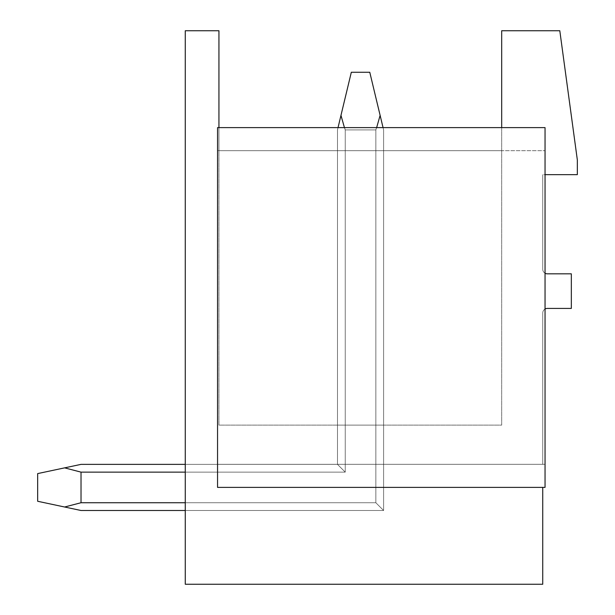 <?xml version="1.0" encoding="UTF-8"?>
<svg xmlns="http://www.w3.org/2000/svg" width="615" height="615" viewBox="0 0 615 615"><rect width="100%" height="100%" fill="white"/><g stroke="black" fill="none" stroke-linecap="round" stroke-linejoin="round"><path stroke-width="0.46" stroke-dasharray="3.08 2.31" d="M218.94 127.613L218.94 150.675L217.556 150.675L217.556 464.325L545.044 464.325L217.556 464.325L542.738 464.325L542.738 313.035A4.613 4.613 0 0 1 545.044 309.038A4.613 4.613 0 0 0 542.738 313.035L542.738 464.325L217.556 464.325L217.556 487.388L545.044 487.388L217.556 487.388L545.044 487.388L545.044 273.214A4.613 4.613 0 0 1 542.738 269.216L542.738 174.66L542.738 269.216A4.613 4.613 0 0 0 545.044 273.214L545.044 174.66L542.738 174.66L545.044 174.66L545.044 127.613L217.556 127.613L217.556 487.388L217.556 127.613L545.044 127.613L217.556 127.613L217.556 150.675L545.044 150.675L217.556 150.675L501.686 150.675L501.686 127.613M542.738 487.388L542.738 584.25L185.269 584.25L185.269 30.75L218.94 30.75L218.94 425.119L501.686 425.119L501.686 30.75L559.804 30.75L577.331 159.9L577.331 174.66L545.044 174.66M218.94 150.675L501.686 150.675L501.686 425.119L218.94 425.119L218.94 150.675M337.481 425.119L345.246 425.119L337.481 425.119L345.246 425.119L337.481 425.119L345.246 425.119L337.481 425.119L345.246 425.119L337.481 425.119L345.246 425.119L337.481 425.119L345.246 425.119L337.481 425.119L345.246 425.119L337.481 425.119L345.246 425.119L337.481 425.119L345.246 425.119L337.481 425.119L345.246 425.119L337.481 425.119L345.246 425.119L337.481 425.119L345.246 425.119L337.481 425.119L345.246 425.119L337.481 425.119L345.246 425.119L337.481 425.119L345.246 425.119L337.481 425.119L345.246 425.119L337.481 425.119L345.246 425.119L337.481 425.119L345.246 425.119L337.481 425.119L345.246 425.119L337.481 425.119L345.246 425.119L337.481 425.119L345.246 425.119L337.481 425.119L345.246 425.119L337.481 425.119L345.246 425.119L337.481 425.119L345.246 425.119L337.481 425.119L337.481 464.371L345.246 472.135L345.246 425.119L383.606 425.119L345.246 425.119L383.606 425.119L345.246 425.119L383.606 425.119L345.246 425.119L383.606 425.119L345.246 425.119L383.606 425.119L345.246 425.119L383.606 425.119L345.246 425.119L383.606 425.119L345.246 425.119L383.606 425.119L345.246 425.119L383.606 425.119L345.246 425.119L383.606 425.119L345.246 425.119L383.606 425.119L345.246 425.119L383.606 425.119L345.246 425.119L383.606 425.119L345.246 425.119L383.606 425.119L345.246 425.119L383.606 425.119L345.246 425.119L383.606 425.119L345.246 425.119L383.606 425.119L345.246 425.119L383.606 425.119L345.246 425.119L383.606 425.119L345.246 425.119L383.606 425.119L345.246 425.119L383.606 425.119L345.246 425.119L383.606 425.119L345.246 425.119L383.606 425.119L345.246 425.119L383.606 425.119L345.246 425.119L345.246 472.135L337.481 464.371L337.481 425.119L337.481 464.371L185.269 464.371L185.269 472.135L185.269 464.371L185.269 472.135L185.269 464.371L185.269 472.135L185.269 464.371L185.269 472.135L185.269 464.371L185.269 472.135L185.269 464.371L185.269 472.135L185.269 464.371L185.269 472.135L185.269 464.371L185.269 472.135L185.269 464.371L185.269 472.135L185.269 464.371L185.269 472.135L185.269 464.371L185.269 472.135L185.269 464.371L185.269 472.135L185.269 464.371L185.269 472.135L185.269 464.371L185.269 472.135L185.269 464.371L185.269 472.135L185.269 464.371L185.269 472.135L185.269 464.371L185.269 472.135L185.269 464.371L185.269 472.135L185.269 464.371L185.269 472.135L185.269 464.371L185.269 472.135L185.269 464.371L185.269 472.135L185.269 464.371L185.269 472.135L185.269 464.371L185.269 472.135L185.269 464.371L185.269 472.135L185.269 464.371L337.481 464.371L345.246 472.135L345.246 425.119L345.246 472.135L337.481 464.371L337.481 425.119L337.481 464.371L185.269 464.371L337.481 464.371L345.246 472.135L345.246 425.119L345.246 472.135L337.481 464.371L337.481 425.119L337.481 464.371L185.269 464.371L337.481 464.371L345.246 472.135L345.246 425.119L345.246 472.135L337.481 464.371L337.481 425.119L337.481 464.371L185.269 464.371L337.481 464.371L345.246 472.135L345.246 425.119L345.246 472.135L337.481 464.371L337.481 425.119L337.481 464.371L185.269 464.371L337.481 464.371L345.246 472.135L345.246 425.119L345.246 472.135L337.481 464.371L337.481 425.119L337.481 464.371L185.269 464.371L337.481 464.371L345.246 472.135L345.246 425.119L345.246 472.135L337.481 464.371L337.481 425.119L337.481 464.371L185.269 464.371L337.481 464.371L345.246 472.135L345.246 425.119L345.246 472.135L337.481 464.371L337.481 425.119L337.481 464.371L185.269 464.371L337.481 464.371L345.246 472.135L345.246 425.119L345.246 472.135L337.481 464.371L337.481 425.119L337.481 464.371L185.269 464.371L337.481 464.371L345.246 472.135L345.246 425.119L345.246 472.135L337.481 464.371L337.481 425.119L337.481 464.371L185.269 464.371L337.481 464.371L345.246 472.135L345.246 425.119L345.246 472.135L337.481 464.371L337.481 425.119L337.481 464.371L185.269 464.371L337.481 464.371L345.246 472.135L345.246 425.119L345.246 472.135L337.481 464.371L337.481 425.119L337.481 464.371L185.269 464.371L337.481 464.371L345.246 472.135L345.246 425.119L345.246 472.135L337.481 464.371L337.481 425.119L337.481 464.371L185.269 464.371L337.481 464.371L345.246 472.135L345.246 425.119L345.246 472.135L337.481 464.371L337.481 425.119L337.481 464.371L185.269 464.371L337.481 464.371L345.246 472.135L345.246 425.119L345.246 472.135L337.481 464.371L337.481 425.119L337.481 464.371L185.269 464.371L337.481 464.371L345.246 472.135L345.246 425.119L345.246 472.135L337.481 464.371L337.481 425.119L337.481 464.371L185.269 464.371L337.481 464.371L345.246 472.135L345.246 425.119L345.246 472.135L337.481 464.371L337.481 425.119L337.481 464.371L185.269 464.371L337.481 464.371L345.246 472.135L345.246 425.119L345.246 472.135L337.481 464.371L337.481 425.119L337.481 464.371L185.269 464.371L337.481 464.371L345.246 472.135L345.246 425.119L345.246 472.135L337.481 464.371L337.481 425.119L337.481 464.371L185.269 464.371L337.481 464.371L345.246 472.135L345.246 425.119L345.246 472.135L337.481 464.371L337.481 425.119L337.481 464.371L185.269 464.371L337.481 464.371L345.246 472.135L345.246 425.119L345.246 472.135L337.481 464.371L337.481 425.119L337.481 464.371L185.269 464.371L337.481 464.371L345.246 472.135L345.246 425.119L345.246 472.135L337.481 464.371L337.481 425.119L337.481 464.371L185.269 464.371L337.481 464.371L345.246 472.135L345.246 425.119L345.246 472.135L337.481 464.371L337.481 425.119L337.481 464.371L185.269 464.371L337.481 464.371L345.246 472.135L345.246 425.119L345.246 472.135L337.481 464.371L337.481 425.119M185.269 502.732L375.842 502.732L383.606 510.496L81.026 510.496L64.606 507.006L81.026 502.732L375.842 502.732L383.606 510.496L383.606 425.119L383.606 510.496L81.026 510.496L64.606 507.006L81.026 502.732L81.026 472.135L345.246 472.135L337.481 464.371L81.026 464.371L337.481 464.371L81.026 464.371L64.606 467.861L81.026 472.135L345.246 472.135L337.481 464.371L337.481 129.919L337.481 464.371L81.026 464.371L64.606 467.861L81.026 472.135L81.026 502.732L375.842 502.732L383.606 510.496L81.026 510.496L64.606 507.006L81.026 502.732L375.842 502.732L383.606 510.496L383.606 425.119L383.606 510.496L81.026 510.496L64.606 507.006L81.026 502.732L81.026 472.135L345.246 472.135L337.481 464.371L81.026 464.371L337.481 464.371L81.026 464.371L64.606 467.861L81.026 472.135L345.246 472.135L337.481 464.371L81.026 464.371L64.606 467.861L81.026 472.135L81.026 502.732L375.842 502.732L383.606 510.496L81.026 510.496L64.606 507.006L81.026 502.732L375.842 502.732L383.606 510.496L383.606 425.119L383.606 510.496L81.026 510.496L64.606 507.006L81.026 502.732L81.026 472.135L345.246 472.135L337.481 464.371L81.026 464.371L337.481 464.371L81.026 464.371L64.606 467.861L81.026 472.135L345.246 472.135L337.481 464.371L81.026 464.371L64.606 467.861L81.026 472.135L81.026 502.732L375.842 502.732L383.606 510.496L81.026 510.496L64.606 507.006L81.026 502.732L375.842 502.732L383.606 510.496L383.606 425.119L383.606 510.496L81.026 510.496L64.606 507.006L81.026 502.732L81.026 472.135L345.246 472.135L337.481 464.371L81.026 464.371L337.481 464.371L81.026 464.371L64.606 467.861L81.026 472.135L345.246 472.135L337.481 464.371L81.026 464.371L64.606 467.861L81.026 472.135L81.026 502.732L375.842 502.732L383.606 510.496L81.026 510.496L64.606 507.006L81.026 502.732L375.842 502.732L383.606 510.496L383.606 425.119L383.606 510.496L81.026 510.496L64.606 507.006L81.026 502.732L81.026 472.135L345.246 472.135L185.269 472.135L345.246 472.135L185.269 472.135L345.246 472.135L185.269 472.135L345.246 472.135L185.269 472.135L345.246 472.135L185.269 472.135L345.246 472.135L185.269 472.135L345.246 472.135L185.269 472.135L345.246 472.135L185.269 472.135L345.246 472.135L185.269 472.135L345.246 472.135L185.269 472.135L345.246 472.135L185.269 472.135L345.246 472.135L185.269 472.135L345.246 472.135L185.269 472.135L345.246 472.135L185.269 472.135L345.246 472.135L185.269 472.135L345.246 472.135L185.269 472.135L345.246 472.135L185.269 472.135L345.246 472.135L185.269 472.135L345.246 472.135L185.269 472.135L345.246 472.135L185.269 472.135L345.246 472.135L185.269 472.135L345.246 472.135L337.481 464.371L81.026 464.371L337.481 464.371L337.481 129.919L337.481 464.371L337.481 129.919L337.481 464.371L337.481 129.919L337.481 464.371L337.481 129.919L337.481 464.371L337.481 129.919L337.481 464.371L337.481 129.919L337.481 464.371L337.481 129.919L337.481 464.371L81.026 464.371L64.606 467.861L81.026 472.135L81.026 502.732L375.842 502.732L383.606 510.496L81.026 510.496L64.606 507.006L81.026 502.732L375.842 502.732L383.606 510.496L383.606 425.119L383.606 510.496L81.026 510.496L64.606 507.006L81.026 502.732L81.026 472.135L81.026 502.732L375.842 502.732L383.606 510.496L81.026 510.496L64.606 507.006L81.026 502.732L375.842 502.732L383.606 510.496L383.606 425.119L383.606 510.496L81.026 510.496L64.606 507.006L81.026 502.732L81.026 472.135L81.026 502.732L375.842 502.732L383.606 510.496L81.026 510.496L64.606 507.006L81.026 502.732L375.842 502.732L383.606 510.496L383.606 425.119L383.606 510.496L81.026 510.496L64.606 507.006L81.026 502.732L81.026 472.135L81.026 502.732L375.842 502.732L383.606 510.496L81.026 510.496L64.606 507.006L81.026 502.732L375.842 502.732L383.606 510.496L383.606 425.119L383.606 510.496L81.026 510.496L64.606 507.006L81.026 502.732L81.026 472.135L81.026 502.732L375.842 502.732L383.606 510.496L81.026 510.496L64.606 507.006L81.026 502.732L375.842 502.732L383.606 510.496L383.606 425.119L383.606 510.496L81.026 510.496L64.606 507.006L81.026 502.732L81.026 472.135L81.026 502.732L375.842 502.732L383.606 510.496L81.026 510.496L64.606 507.006L81.026 502.732L375.842 502.732L383.606 510.496L383.606 425.119L383.606 510.496L81.026 510.496L64.606 507.006L81.026 502.732L81.026 472.135L81.026 502.732L375.842 502.732L383.606 510.496L81.026 510.496L64.606 507.006L81.026 502.732L375.842 502.732L383.606 510.496L383.606 425.119L383.606 510.496L81.026 510.496L64.606 507.006L81.026 502.732L81.026 472.135L81.026 502.732L375.842 502.732L383.606 510.496L81.026 510.496L64.606 507.006L81.026 502.732L375.842 502.732L383.606 510.496L383.606 425.119L383.606 510.496L81.026 510.496L64.606 507.006L81.026 502.732L81.026 472.135L81.026 502.732L375.842 502.732L383.606 510.496L81.026 510.496L64.606 507.006L81.026 502.732L375.842 502.732L383.606 510.496L383.606 425.119L383.606 510.496L81.026 510.496L64.606 507.006L81.026 502.732L375.842 502.732L383.606 510.496L81.026 510.496L64.606 507.006L81.026 502.732L375.842 502.732L383.606 510.496L383.606 425.119L383.606 510.496L81.026 510.496L64.606 507.006L81.026 502.732L375.842 502.732L383.606 510.496L81.026 510.496L64.606 507.006L81.026 502.732L375.842 502.732L383.606 510.496L383.606 425.119L383.606 510.496L81.026 510.496L64.606 507.006L81.026 502.732L375.842 502.732L383.606 510.496L81.026 510.496L64.606 507.006L81.026 502.732L375.842 502.732L383.606 510.496L383.606 425.119L383.606 510.496L81.026 510.496L64.606 507.006L81.026 502.732L375.842 502.732L383.606 510.496L81.026 510.496L64.606 507.006L81.026 502.732L375.842 502.732L383.606 510.496L383.606 425.119L383.606 510.496L81.026 510.496L64.606 507.006L81.026 502.732L375.842 502.732L383.606 510.496L81.026 510.496L64.606 507.006L81.026 502.732L375.842 502.732L383.606 510.496L383.606 425.119L383.606 510.496L81.026 510.496L64.606 507.006L81.026 502.732L375.842 502.732L383.606 510.496L81.026 510.496L64.606 507.006L81.026 502.732L375.842 502.732L383.606 510.496L383.606 425.119L383.606 510.496L81.026 510.496L64.606 507.006L81.026 502.732L375.842 502.732L383.606 510.496L81.026 510.496L64.606 507.006L81.026 502.732L375.842 502.732L383.606 510.496L383.606 425.119L383.606 510.496L81.026 510.496L64.606 507.006L81.026 502.732L375.842 502.732L185.269 502.732L375.842 502.732L185.269 502.732L375.842 502.732L185.269 502.732L375.842 502.732L185.269 502.732L375.842 502.732L185.269 502.732L375.842 502.732L185.269 502.732L375.842 502.732L185.269 502.732L375.842 502.732L185.269 502.732L375.842 502.732L185.269 502.732L375.842 502.732L185.269 502.732L375.842 502.732L185.269 502.732L375.842 502.732L185.269 502.732L375.842 502.732L185.269 502.732L375.842 502.732L185.269 502.732L375.842 502.732L185.269 502.732L375.842 502.732L185.269 502.732L375.842 502.732L185.269 502.732L375.842 502.732L185.269 502.732L375.842 502.732L185.269 502.732L375.842 502.732L185.269 502.732L375.842 502.732L185.269 502.732L375.842 502.732L185.269 502.732L375.842 502.732L185.269 502.732L375.842 502.732L185.269 502.732L185.269 472.135L185.269 502.732L375.842 502.732L383.606 510.496L383.606 425.119L383.606 510.496L383.606 425.119L383.606 510.496L383.606 425.119L383.606 510.496L185.269 510.496L185.269 472.135L185.269 510.496L185.269 472.135L185.269 510.496L185.269 472.135L185.269 510.496L185.269 472.135L345.246 472.135L345.246 129.919L340.971 115.366L337.481 129.919L337.481 464.371L185.269 464.371L337.481 464.371L345.246 472.135L337.481 464.371L337.481 129.919L340.971 115.366L345.246 129.919L375.842 129.919L345.246 129.919L340.971 115.366L351.319 72.263L337.481 129.919L337.481 464.371L81.026 464.371L64.606 467.861L81.026 472.135L345.246 472.135L345.246 129.919L375.842 129.919L345.246 129.919L340.971 115.366L345.246 129.919L375.842 129.919L345.246 129.919L340.971 115.366L351.319 72.263L369.769 72.263L351.319 72.263L337.481 129.919L340.971 115.366L345.246 129.919L375.842 129.919L345.246 129.919L340.971 115.366L351.319 72.263L369.769 72.263L351.319 72.263L337.481 129.919L337.481 464.371L81.026 464.371L37.669 473.596L37.669 501.271L37.669 473.596L37.669 501.271L37.669 473.596L37.669 501.271L37.669 473.596L37.669 501.271L37.669 473.596L37.669 501.271L37.669 473.596L37.669 501.271L37.669 473.596L37.669 501.271L37.669 473.596L37.669 501.271L37.669 473.596L37.669 501.271L37.669 473.596L37.669 501.271L37.669 473.596L37.669 501.271L37.669 473.596L37.669 501.271L37.669 473.596L37.669 501.271L37.669 473.596L37.669 501.271L37.669 473.596L37.669 501.271L37.669 473.596L37.669 501.271L37.669 473.596L37.669 501.271L37.669 473.596L37.669 501.271L37.669 473.596L37.669 501.271L37.669 473.596L37.669 501.271L37.669 473.596L37.669 501.271L37.669 473.596L37.669 501.271L37.669 473.596L37.669 501.271L37.669 473.596L64.606 467.861L81.026 472.135L345.246 472.135L345.246 129.919L375.842 129.919L345.246 129.919L340.971 115.366L345.246 129.919L375.842 129.919L345.246 129.919L340.971 115.366L351.319 72.263L369.769 72.263L351.319 72.263L337.481 129.919L340.971 115.366L345.246 129.919L375.842 129.919L345.246 129.919L340.971 115.366L351.319 72.263L369.769 72.263L351.319 72.263L337.481 129.919L337.481 464.371L345.246 472.135L337.481 464.371L337.481 129.919L340.971 115.366L345.246 129.919L375.842 129.919L345.246 129.919L340.971 115.366L351.319 72.263L369.769 72.263L351.319 72.263L337.481 129.919L337.481 464.371L81.026 464.371L64.606 467.861L81.026 472.135L81.026 502.732L375.842 502.732L383.606 510.496L185.269 510.496L185.269 472.135L345.246 472.135L345.246 129.919L375.842 129.919L345.246 129.919L340.971 115.366L345.246 129.919L375.842 129.919L345.246 129.919L340.971 115.366L351.319 72.263L369.769 72.263L351.319 72.263L337.481 129.919L340.971 115.366L345.246 129.919L375.842 129.919L345.246 129.919L340.971 115.366L351.319 72.263L369.769 72.263L351.319 72.263L337.481 129.919L337.481 464.371L81.026 464.371L37.669 473.596L64.606 467.861L81.026 472.135L345.246 472.135L345.246 129.919L375.842 129.919L345.246 129.919L340.971 115.366L345.246 129.919L375.842 129.919L345.246 129.919L340.971 115.366L351.319 72.263L369.769 72.263L351.319 72.263L337.481 129.919L340.971 115.366L345.246 129.919L375.842 129.919L345.246 129.919L340.971 115.366L351.319 72.263L369.769 72.263L351.319 72.263L337.481 129.919L337.481 464.371L345.246 472.135L337.481 464.371L337.481 129.919L340.971 115.366L345.246 129.919L375.842 129.919L345.246 129.919L340.971 115.366L351.319 72.263L369.769 72.263L351.319 72.263L337.481 129.919L337.481 464.371L81.026 464.371L64.606 467.861L81.026 472.135L345.246 472.135L345.246 129.919L375.842 129.919L345.246 129.919L340.971 115.366L345.246 129.919L375.842 129.919L345.246 129.919L340.971 115.366L351.319 72.263L369.769 72.263L351.319 72.263L337.481 129.919L340.971 115.366L345.246 129.919L375.842 129.919L345.246 129.919L340.971 115.366L351.319 72.263L369.769 72.263L351.319 72.263L337.481 129.919L337.481 464.371L81.026 464.371L37.669 473.596L64.606 467.861L81.026 472.135L81.026 502.732L81.026 472.135L345.246 472.135L345.246 129.919L375.842 129.919L345.246 129.919L340.971 115.366L345.246 129.919L375.842 129.919L345.246 129.919L340.971 115.366L351.319 72.263L369.769 72.263L351.319 72.263L337.481 129.919L340.971 115.366L345.246 129.919L375.842 129.919L345.246 129.919L340.971 115.366L351.319 72.263L369.769 72.263L351.319 72.263L337.481 129.919L337.481 464.371L345.246 472.135L337.481 464.371L337.481 129.919L340.971 115.366L345.246 129.919L375.842 129.919L345.246 129.919L340.971 115.366L351.319 72.263L369.769 72.263L351.319 72.263L337.481 129.919L337.481 464.371L81.026 464.371L64.606 467.861L81.026 472.135L345.246 472.135L345.246 129.919L375.842 129.919L345.246 129.919L340.971 115.366L345.246 129.919L375.842 129.919L345.246 129.919L345.246 472.135L337.481 464.371L81.026 464.371L37.669 473.596L64.606 467.861L81.026 472.135L81.026 502.732L375.842 502.732L375.842 425.119L375.842 502.732L383.606 510.496L185.269 510.496L185.269 472.135L345.246 472.135L345.246 129.919L345.246 472.135L337.481 464.371L345.246 472.135L345.246 129.919L345.246 472.135L337.481 464.371L337.481 129.919L351.319 72.263L369.769 72.263L351.319 72.263L337.481 129.919L337.481 464.371L81.026 464.371L64.606 467.861L81.026 472.135L345.246 472.135L345.246 129.919L345.246 472.135L337.481 464.371L81.026 464.371L37.669 473.596L64.606 467.861L81.026 472.135L345.246 472.135L345.246 129.919L345.246 472.135L337.481 464.371L345.246 472.135L345.246 129.919L345.246 472.135L337.481 464.371L337.481 129.919L340.971 115.366L345.246 129.919L345.246 472.135L345.246 129.919L345.246 472.135L337.481 464.371L81.026 464.371L64.606 467.861L81.026 472.135L81.026 502.732L375.842 502.732L383.606 510.496L185.269 510.496L185.269 472.135L345.246 472.135L345.246 129.919L345.246 472.135L337.481 464.371L81.026 464.371L37.669 473.596L64.606 467.861L81.026 472.135L345.246 472.135L345.246 129.919L345.246 472.135L337.481 464.371L345.246 472.135L345.246 129.919L345.246 472.135L337.481 464.371L337.481 129.919L337.481 464.371L81.026 464.371L64.606 467.861L81.026 472.135L345.246 472.135L345.246 129.919L345.246 472.135L337.481 464.371L81.026 464.371L37.669 473.596L64.606 467.861L81.026 472.135L81.026 502.732L81.026 472.135L345.246 472.135L345.246 129.919L345.246 472.135L337.481 464.371L345.246 472.135L345.246 129.919L345.246 472.135L337.481 464.371L337.481 129.919L351.319 72.263L369.769 72.263L351.319 72.263L337.481 129.919L337.481 464.371L81.026 464.371L64.606 467.861L81.026 472.135L345.246 472.135L345.246 129.919L345.246 472.135L337.481 464.371L81.026 464.371L37.669 473.596L64.606 467.861L81.026 472.135L81.026 502.732L375.842 502.732L375.842 425.119L375.842 502.732L383.606 510.496L185.269 510.496L185.269 472.135L345.246 472.135L345.246 129.919L345.246 472.135L337.481 464.371L345.246 472.135L345.246 129.919L340.971 115.366L351.319 72.263L369.769 72.263L351.319 72.263L337.481 129.919L340.971 115.366L345.246 129.919L345.246 472.135L337.481 464.371L337.481 129.919L337.481 464.371L81.026 464.371L64.606 467.861L81.026 472.135L345.246 472.135L345.246 129.919L345.246 472.135L337.481 464.371L81.026 464.371L37.669 473.596L64.606 467.861L81.026 472.135L345.246 472.135L345.246 129.919L340.971 115.366L351.319 72.263L369.769 72.263L351.319 72.263L337.481 129.919L351.319 72.263L369.769 72.263L351.319 72.263L337.481 129.919L337.481 464.371L345.246 472.135L337.481 464.371L337.481 129.919L340.971 115.366L345.246 129.919L345.246 472.135L345.246 129.919L345.246 472.135L337.481 464.371L81.026 464.371L64.606 467.861L81.026 472.135L81.026 502.732L375.842 502.732L383.606 510.496L185.269 510.496L185.269 472.135L345.246 472.135L345.246 129.919L340.971 115.366L351.319 72.263L369.769 72.263L351.319 72.263L337.481 129.919L337.481 464.371L81.026 464.371L37.669 473.596L64.606 467.861L81.026 472.135L345.246 472.135L337.481 464.371L345.246 472.135L345.246 129.919L344.438 127.613M545.044 309.038A4.613 4.613 0 0 1 547.35 308.423L571.335 308.423L571.335 273.829L547.35 273.829A4.613 4.613 0 0 1 545.044 273.214M383.053 127.613L383.606 129.919L383.606 510.496L375.842 502.732L375.842 129.919L380.116 115.366L369.769 72.263L380.116 115.366L369.769 72.263L380.116 115.366L369.769 72.263L380.116 115.366L369.769 72.263L380.116 115.366L369.769 72.263L380.116 115.366L369.769 72.263L380.116 115.366L369.769 72.263L380.116 115.366L369.769 72.263L380.116 115.366L369.769 72.263L380.116 115.366L369.769 72.263L380.116 115.366L369.769 72.263L380.116 115.366L369.769 72.263L380.116 115.366L369.769 72.263L380.116 115.366L369.769 72.263L380.116 115.366L369.769 72.263L380.116 115.366L369.769 72.263L380.116 115.366L369.769 72.263L380.116 115.366L369.769 72.263L380.116 115.366L369.769 72.263L380.116 115.366L369.769 72.263L380.116 115.366L369.769 72.263L380.116 115.366L369.769 72.263L380.116 115.366L369.769 72.263L380.116 115.366L375.842 129.919L375.842 502.732L383.606 510.496L383.606 129.919L380.116 115.366L375.842 129.919L375.842 502.732L383.606 510.496L383.606 129.919L380.116 115.366L375.842 129.919L375.842 502.732L383.606 510.496L383.606 129.919L380.116 115.366L375.842 129.919L375.842 502.732L383.606 510.496L383.606 129.919L380.116 115.366L375.842 129.919L375.842 502.732L383.606 510.496L383.606 129.919L380.116 115.366L375.842 129.919L375.842 502.732L383.606 510.496L383.606 129.919L380.116 115.366L375.842 129.919L375.842 502.732L383.606 510.496L383.606 129.919L380.116 115.366L375.842 129.919L375.842 502.732L383.606 510.496L383.606 129.919L380.116 115.366L375.842 129.919L375.842 502.732L383.606 510.496L383.606 129.919L380.116 115.366L375.842 129.919L375.842 502.732L383.606 510.496L383.606 129.919L380.116 115.366L375.842 129.919L375.842 502.732L383.606 510.496L383.606 129.919L380.116 115.366L375.842 129.919L375.842 502.732L383.606 510.496L383.606 129.919L380.116 115.366L375.842 129.919L375.842 502.732L383.606 510.496L383.606 129.919L380.116 115.366L375.842 129.919L375.842 502.732L383.606 510.496L383.606 129.919L380.116 115.366L375.842 129.919L375.842 502.732L383.606 510.496L383.606 129.919L380.116 115.366L375.842 129.919L375.842 502.732L383.606 510.496L383.606 129.919L380.116 115.366L375.842 129.919L375.842 502.732L383.606 510.496L383.606 129.919L380.116 115.366L375.842 129.919L375.842 502.732L383.606 510.496L383.606 129.919L380.116 115.366L375.842 129.919L375.842 502.732L383.606 510.496L383.606 129.919L380.116 115.366L375.842 129.919L375.842 502.732L383.606 510.496L383.606 129.919L380.116 115.366L375.842 129.919L375.842 502.732L383.606 510.496L383.606 129.919L380.116 115.366L375.842 129.919L375.842 502.732L383.606 510.496L383.606 129.919L380.116 115.366L375.842 129.919L375.842 502.732L383.606 510.496L383.606 129.919L380.116 115.366L375.842 129.919L375.842 502.732L383.606 510.496L383.606 129.919L380.116 115.366L375.842 129.919L375.842 502.732L383.606 510.496L383.606 129.919L380.116 115.366L375.842 129.919L375.842 502.732L383.606 510.496L383.606 129.919L380.116 115.366L375.842 129.919L375.842 502.732L383.606 510.496L383.606 129.919L380.116 115.366L375.842 129.919L375.842 502.732L383.606 510.496L383.606 129.919L380.116 115.366L375.842 129.919L375.842 502.732L383.606 510.496L383.606 129.919L380.116 115.366L375.842 129.919L375.842 502.732L383.606 510.496L383.606 129.919L380.116 115.366L375.842 129.919L375.842 502.732L383.606 510.496L383.606 129.919L380.116 115.366L375.842 129.919L375.842 502.732L383.606 510.496L383.606 129.919L380.116 115.366L375.842 129.919L375.842 502.732L383.606 510.496L383.606 129.919L380.116 115.366L375.842 129.919L375.842 502.732L383.606 510.496L383.606 129.919L380.116 115.366L375.842 129.919L375.842 502.732L383.606 510.496L383.606 129.919L380.116 115.366L375.842 129.919L375.842 502.732L383.606 510.496L383.606 129.919L380.116 115.366L375.842 129.919L375.842 502.732L383.606 510.496L383.606 129.919L380.116 115.366L375.842 129.919L375.842 502.732L383.606 510.496L383.606 129.919L380.116 115.366L375.842 129.919L375.842 502.732L383.606 510.496L383.606 129.919L380.116 115.366L375.842 129.919L375.842 502.732L383.606 510.496L383.606 129.919L380.116 115.366L375.842 129.919L375.842 502.732L383.606 510.496L383.606 129.919L380.116 115.366L375.842 129.919L375.842 502.732L383.606 510.496L383.606 129.919L380.116 115.366L375.842 129.919L375.842 502.732L383.606 510.496L383.606 129.919L380.116 115.366L375.842 129.919L375.842 502.732L383.606 510.496L383.606 129.919L380.116 115.366L375.842 129.919L375.842 502.732L383.606 510.496L383.606 129.919L380.116 115.366L383.606 129.919L383.606 510.496L383.606 129.919L380.116 115.366L375.842 129.919L375.842 502.732L375.842 425.119L375.842 502.732L375.842 425.119L375.842 502.732L375.842 425.119L375.842 502.732L375.842 425.119L375.842 502.732L375.842 425.119L375.842 502.732L375.842 425.119L375.842 502.732L375.842 425.119L375.842 502.732L375.842 425.119L375.842 502.732L375.842 425.119L375.842 502.732L375.842 425.119L375.842 502.732L375.842 425.119L375.842 502.732L375.842 425.119L375.842 502.732L375.842 425.119L375.842 502.732L375.842 425.119L375.842 502.732L375.842 425.119L375.842 502.732L375.842 425.119L375.842 502.732L375.842 425.119L375.842 502.732L375.842 425.119L375.842 502.732L375.842 425.119L375.842 502.732L375.842 425.119L375.842 502.732L375.842 425.119L375.842 502.732L375.842 425.119L375.842 502.732L383.606 510.496L81.026 510.496L37.669 501.271L37.669 473.596L64.606 467.861L37.669 473.596L64.606 467.861L37.669 473.596L64.606 467.861L37.669 473.596L64.606 467.861L37.669 473.596L64.606 467.861L81.026 472.135L345.246 472.135L81.026 472.135L345.246 472.135L81.026 472.135L345.246 472.135L81.026 472.135L345.246 472.135L81.026 472.135L345.246 472.135L81.026 472.135L345.246 472.135L81.026 472.135L345.246 472.135L81.026 472.135L345.246 472.135L81.026 472.135L345.246 472.135L337.481 464.371L337.481 129.919L351.319 72.263L369.769 72.263L351.319 72.263L338.035 127.613M376.649 127.613L375.842 129.919L375.842 502.732L383.606 510.496L81.026 510.496L37.669 501.271L64.606 507.006L37.669 501.271L64.606 507.006L37.669 501.271L64.606 507.006L37.669 501.271L64.606 507.006L37.669 501.271L64.606 507.006L37.669 501.271L64.606 507.006L37.669 501.271L64.606 507.006L37.669 501.271L64.606 507.006L37.669 501.271L64.606 507.006L37.669 501.271L64.606 507.006L37.669 501.271L64.606 507.006L37.669 501.271L64.606 507.006L37.669 501.271L64.606 507.006L37.669 501.271L64.606 507.006L37.669 501.271L64.606 507.006L37.669 501.271L64.606 507.006L37.669 501.271L64.606 507.006L37.669 501.271L64.606 507.006L37.669 501.271L64.606 507.006L37.669 501.271L64.606 507.006L37.669 501.271L64.606 507.006L81.026 502.732L81.026 472.135L345.246 472.135L337.481 464.371L81.026 464.371L37.669 473.596L64.606 467.861L81.026 472.135L81.026 502.732L81.026 472.135L345.246 472.135L81.026 472.135L81.026 502.732L81.026 472.135L345.246 472.135L337.481 464.371L337.481 129.919L337.481 464.371L81.026 464.371L64.606 467.861L81.026 472.135L345.246 472.135L337.481 464.371L81.026 464.371L37.669 473.596L64.606 467.861L81.026 472.135L81.026 502.732L81.026 472.135L345.246 472.135L185.269 472.135M185.269 464.371L337.481 464.371L81.026 464.371L337.481 464.371L337.481 129.919L337.481 464.371L81.026 464.371L337.481 464.371L81.026 464.371L64.606 467.861L81.026 472.135L64.606 467.861L37.669 473.596L64.606 467.861L81.026 472.135L64.606 467.861L37.669 473.596L64.606 467.861L81.026 472.135L64.606 467.861L37.669 473.596L64.606 467.861L81.026 472.135L81.026 502.732L81.026 472.135L64.606 467.861L37.669 473.596L64.606 467.861L81.026 472.135L64.606 467.861L37.669 473.596L64.606 467.861L81.026 472.135L81.026 502.732L81.026 472.135L64.606 467.861L37.669 473.596L64.606 467.861L81.026 472.135L64.606 467.861L37.669 473.596L64.606 467.861M185.269 510.496L383.606 510.496L81.026 510.496L383.606 510.496L81.026 510.496L64.606 507.006L81.026 502.732L81.026 472.135M64.606 507.006L37.669 501.271L64.606 507.006L81.026 502.732L64.606 507.006L37.669 501.271L64.606 507.006L81.026 502.732M380.116 115.366L369.769 72.263L351.319 72.263L369.769 72.263L351.319 72.263L340.971 115.366"/><path stroke-width="0.92" d="M217.556 487.388L545.044 487.388L545.044 127.613L217.556 127.613L217.556 487.388M542.738 487.388L542.738 584.25L185.269 584.25L185.269 30.75L218.94 30.75L218.94 127.613M501.686 127.613L501.686 30.75L559.804 30.75L577.331 159.9L577.331 174.66L545.044 174.66M545.044 309.038A4.613 4.613 0 0 1 547.35 308.423L571.335 308.423L571.335 273.829L547.35 273.829A4.613 4.613 0 0 1 545.044 273.214M383.053 127.613L380.116 115.366L376.649 127.613M380.116 115.366L369.769 72.263L351.319 72.263L340.971 115.366L344.438 127.613M338.035 127.613L340.971 115.366M185.269 464.371L81.026 464.371L64.606 467.861L81.026 472.135L185.269 472.135M185.269 510.496L81.026 510.496L64.606 507.006L81.026 502.732L185.269 502.732M81.026 472.135L81.026 502.732M64.606 467.861L37.669 473.596L37.669 501.271L64.606 507.006"/></g></svg>
